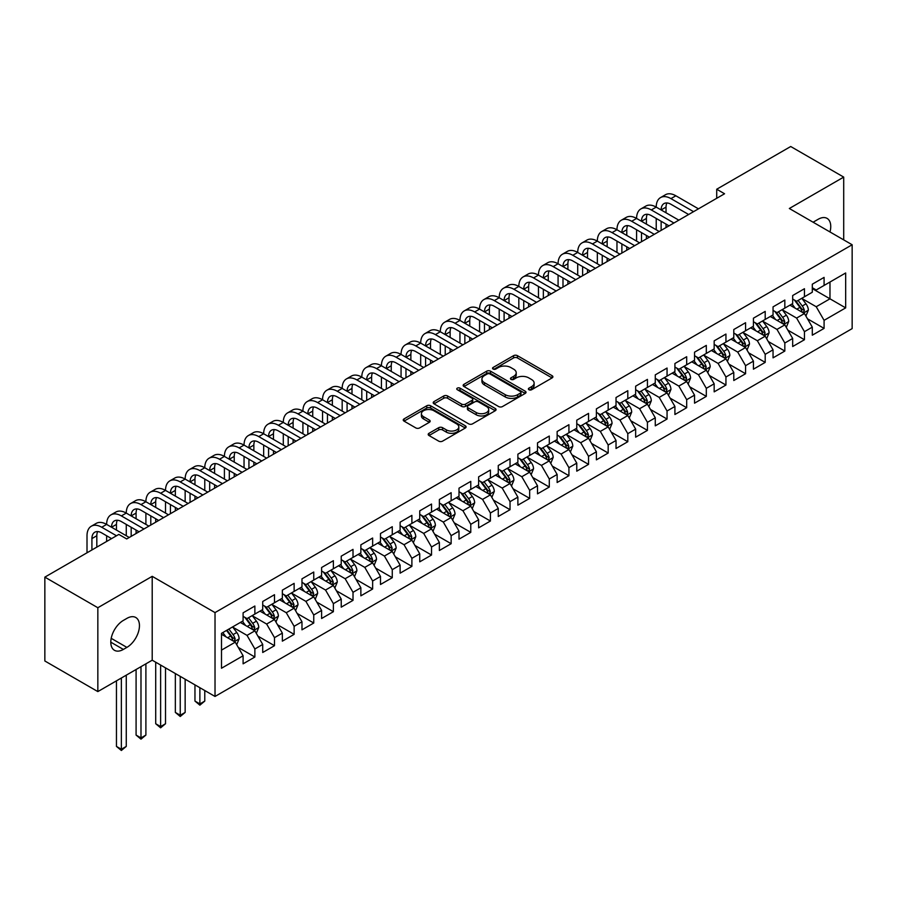 <?xml version="1.0" encoding="UTF-8"?>
<svg xmlns="http://www.w3.org/2000/svg" width="897" height="897" viewBox="0 0 897 897"><rect width="100%" height="100%" fill="white"/><g stroke="black" fill="none" stroke-linecap="round" stroke-linejoin="round"><path stroke-width="1.35" d="M528.927 389.724A1.906 1.099 0 0 0 531.629 389.724L552.104 377.906A2.725 1.57 0 0 0 552.9 376.796A2.725 1.57 0 0 0 552.104 375.686L517.423 355.661A2.725 1.57 0 0 0 513.566 355.661L493.092 367.478A1.906 1.099 0 0 0 492.543 368.263A1.906 1.099 0 0 0 493.092 369.037A1.906 1.099 0 0 0 495.794 369.037L498.44 367.512A8.723 5.034 0 0 1 510.774 367.512L513.667 369.183A8.723 5.034 0 0 1 516.212 372.737A8.723 5.034 0 0 1 513.667 376.303L511.01 377.828A1.906 1.099 0 0 0 510.46 378.601A1.906 1.099 0 0 0 511.01 379.386A1.906 1.099 0 0 0 513.712 379.386L516.358 377.85A8.723 5.034 0 0 1 528.692 377.85L531.585 379.521A8.723 5.034 0 0 1 534.13 383.086A8.723 5.034 0 0 1 531.585 386.641L528.927 388.177A1.906 1.099 0 0 0 528.378 388.95A1.906 1.099 0 0 0 528.927 389.724L528.927 388.177M428.99 433.307A2.725 1.57 0 0 0 428.194 434.417A2.725 1.57 0 0 0 428.99 435.527L438.723 441.145A2.725 1.57 0 0 0 442.569 441.145L465.308 428.026A2.725 1.57 0 0 0 466.104 426.905A2.725 1.57 0 0 0 465.308 425.795L430.627 405.769A2.725 1.57 0 0 0 426.77 405.769L404.042 418.899A2.725 1.57 0 0 0 403.235 420.009A2.725 1.57 0 0 0 404.042 421.119L415.793 427.914A2.725 1.57 0 0 0 419.639 427.914L429.371 422.296A2.725 1.57 0 0 0 430.168 421.175A2.725 1.57 0 0 0 429.371 420.065L423.541 416.701A7.288 4.205 0 0 1 421.411 413.73A7.288 4.205 0 0 1 425.907 409.839A7.288 4.205 0 0 1 433.856 410.748L456.685 423.933A7.288 4.205 0 0 1 458.816 426.905A7.288 4.205 0 0 1 454.319 430.795A7.288 4.205 0 0 1 446.381 429.887L442.569 427.69A2.725 1.57 0 0 0 438.723 427.69L428.99 433.307L428.99 435.527M97.84 607.729L97.84 691.587L152.21 660.192L152.21 576.334L97.84 607.729L44.85 577.13L118.853 534.41L126.701 538.94L724.563 193.763L716.714 189.233L716.714 198.293M152.21 576.334L215.022 612.595L852.15 244.758L852.15 328.616L215.022 696.453L215.022 612.595M843.707 239.88L843.707 177.101L789.338 208.496L852.15 244.758M843.707 177.101L790.717 146.514L716.714 189.233M498.631 406.554A2.725 1.57 0 0 0 502.488 406.554L525.227 393.424A2.725 1.57 0 0 0 526.023 392.314A2.725 1.57 0 0 0 525.227 391.204L490.547 371.179A2.725 1.57 0 0 0 486.69 371.179L463.962 384.308A2.725 1.57 0 0 0 463.155 385.418A2.725 1.57 0 0 0 463.962 386.529L498.631 406.554M458.075 390.139A1.906 1.099 0 0 1 460.004 390.408L460.004 388.143L495.267 408.494A2.725 1.57 0 0 1 496.063 409.615A2.725 1.57 0 0 1 495.267 410.725L472.528 423.855A2.725 1.57 0 0 1 468.671 423.855L434.002 403.829L434.002 401.598A2.725 1.57 0 0 0 433.195 402.719A2.725 1.57 0 0 0 434.002 403.829M434.002 401.598L443.723 395.981A2.725 1.57 0 0 1 447.581 395.981L461.641 404.11A2.725 1.57 0 0 0 465.498 404.11L471.957 400.376A2.725 1.57 0 0 0 472.753 399.266A2.725 1.57 0 0 0 471.957 398.156L457.313 389.702A1.906 1.099 0 0 1 456.752 388.928A1.906 1.099 0 0 1 457.93 387.908A1.906 1.099 0 0 1 460.004 388.143M812.301 288.61L829.972 298.813L829.972 282.039L845.669 272.98L824.085 285.437L824.085 277.397L812.301 284.192L812.301 292.243L804.452 296.772L804.452 288.722L792.679 295.528L792.679 303.567L784.83 308.108L784.83 300.058L773.046 306.864L773.046 314.903L765.197 319.433L765.197 311.394L753.424 318.188L753.424 326.239L745.575 330.769L745.575 322.718L733.791 329.524L733.791 337.564L725.942 342.105L725.942 334.054L714.169 340.86L714.169 348.899L706.309 353.429L706.309 345.39L694.536 352.185L694.536 360.235L686.687 364.765L686.687 356.714L674.914 363.52L674.914 371.56L667.054 376.101L667.054 368.05L655.281 374.856L655.281 382.896L647.432 387.426L647.432 379.386L635.648 386.181L635.648 394.232L627.799 398.761L627.799 390.711L616.026 397.517L616.026 405.556L608.177 410.097L608.177 402.047L596.393 408.853L596.393 416.892L588.544 421.422L588.544 413.382L576.771 420.177L576.771 428.228L568.922 432.758L568.922 424.707L557.138 431.513L557.138 439.552L549.289 444.093L549.289 436.043L537.516 442.849L537.516 450.888L529.667 455.418L529.667 447.379L517.883 454.174L517.883 462.224L510.034 466.754L510.034 458.703L498.261 465.509L498.261 473.549L490.401 478.09L490.401 470.039L478.628 476.845L478.628 484.885L470.779 489.414L470.779 481.375L459.006 488.17L459.006 496.22L451.146 500.75L451.146 492.7L439.373 499.506L439.373 507.545L431.524 512.086L431.524 504.036L419.74 510.842L419.74 518.881L411.891 523.411L411.891 515.371L400.118 522.166L400.118 530.217L392.269 534.747L392.269 526.707L380.485 533.502L380.485 541.541L372.636 546.082L372.636 538.032L360.863 544.838L360.863 552.877L353.014 557.407L353.014 549.368L341.23 556.162L341.23 564.213L333.381 568.743L333.381 560.703L321.608 567.498L321.608 575.538L313.748 580.079L313.748 572.028L301.975 578.834L301.975 586.873L294.126 591.403L294.126 583.364L282.353 590.159L282.353 598.209L274.493 602.739L274.493 594.7L262.72 601.495L262.72 609.545L254.871 614.075L254.871 606.024L243.098 612.83L243.098 620.87L221.503 633.338L221.503 668.243L243.098 655.774L235.238 642.174L221.503 634.246M845.669 272.98L845.669 307.884L824.085 320.341L816.225 306.74L801.996 298.533M807.502 318.816L824.085 328.392L824.085 320.341M824.085 328.392L812.301 335.186L812.301 327.147L804.452 331.677L796.603 318.076L782.375 309.857M787.869 330.152L804.452 339.728L804.452 331.677M804.452 339.728L792.679 346.522L792.679 338.472L784.83 343.013L776.97 329.412L762.742 321.193M768.236 341.477L784.83 351.052L784.83 343.013M784.83 351.052L773.046 357.858L773.046 349.808L765.197 354.337L757.348 340.737L743.12 332.529M748.614 352.813L765.197 362.388L765.197 354.337M765.197 362.388L753.424 369.183L753.424 361.143L745.575 365.673L737.715 352.073L723.487 343.854M728.981 364.148L745.575 373.724L745.575 365.673M745.575 373.724L733.791 380.519L733.791 372.468L725.942 377.009L718.093 363.408L703.865 355.19M709.359 375.473L725.942 385.048L725.942 377.009M725.942 385.048L714.169 391.854L714.169 383.804L706.309 388.334L698.46 374.733L684.232 366.525M689.726 386.809L706.309 396.384L706.309 388.334M706.309 396.384L694.536 403.179L694.536 395.14L686.687 399.67L678.838 386.069L664.599 377.85M670.104 398.145L686.687 407.72L686.687 399.67M686.687 407.72L674.914 414.515L674.914 406.464L667.054 411.005L659.205 397.405L644.977 389.186M650.471 409.469L667.054 419.045L667.054 411.005M667.054 419.045L655.281 425.851L655.281 417.8L647.432 422.33L639.583 408.729L625.344 400.522M630.849 420.805L647.432 430.381L647.432 422.33M647.432 430.381L635.648 437.175L635.648 429.136L627.799 433.666L619.95 420.065L605.722 411.846M611.216 432.141L627.799 441.716L627.799 433.666M627.799 441.716L616.026 448.511L616.026 440.461L608.177 445.002L600.317 431.401L586.089 423.182M591.594 443.466L608.177 453.041L608.177 445.002M608.177 453.041L596.393 459.847L596.393 451.796L588.544 456.326L580.695 442.726L566.467 434.518M571.961 454.801L588.544 464.377L588.544 456.326M588.544 464.377L576.771 471.172L576.771 463.132L568.922 467.662L561.062 454.061L546.834 445.843M552.328 466.137L568.922 475.713L568.922 467.662M568.922 475.713L557.138 482.508L557.138 474.457L549.289 478.998L541.44 465.397L527.212 457.178M532.706 477.462L549.289 487.037L549.289 478.998M549.289 487.037L537.516 493.843L537.516 485.793L529.667 490.323L521.807 476.722L507.579 468.514M513.073 488.798L529.667 498.373L529.667 490.323M529.667 498.373L517.883 505.168L517.883 497.129L510.034 501.658L502.185 488.058L487.957 479.839M493.451 500.134L510.034 509.709L510.034 501.658M510.034 509.709L498.261 516.504L498.261 508.453L490.401 512.994L482.552 499.394L468.324 491.175M473.818 511.458L490.401 521.034L490.401 512.994M490.401 521.034L478.628 527.84L478.628 519.789L470.779 524.319L462.93 510.729L448.691 502.511M454.196 522.794L470.779 532.37L470.779 524.319M470.779 532.37L459.006 539.164L459.006 531.125L451.146 535.655L443.297 522.054L429.069 513.835M434.563 534.13L451.146 543.705L451.146 535.655M451.146 543.705L439.373 550.5L439.373 542.45L431.524 546.991L423.676 533.39L409.436 525.171M414.941 545.454L431.524 555.03L431.524 546.991M431.524 555.03L419.74 561.836L419.74 553.785L411.891 558.315L404.042 544.726L389.814 536.507M395.308 556.79L411.891 566.366L411.891 558.315M411.891 566.366L400.118 573.161L400.118 565.121L392.269 569.651L384.409 556.05L370.181 547.832M375.675 568.126L392.269 577.702L392.269 569.651M392.269 577.702L380.485 584.496L380.485 576.446L372.636 580.987L364.787 567.386L350.559 559.167M356.053 579.451L372.636 589.026L372.636 580.987M372.636 589.026L360.863 595.832L360.863 587.782L353.014 592.312L345.154 578.722L330.926 570.503M336.42 590.787L353.014 600.362L353.014 592.312M353.014 600.362L341.23 607.157L341.23 599.118L333.381 603.647L325.533 590.047L311.304 581.828M316.798 602.122L333.381 611.698L333.381 603.647M333.381 611.698L321.608 618.493L321.608 610.442L313.748 614.983L305.899 601.382L291.671 593.164M297.165 613.447L313.748 623.023L313.748 614.983M313.748 623.023L301.975 629.829L301.975 621.778L294.126 626.308L286.278 612.718L272.049 604.5M277.543 624.783L294.126 634.358L294.126 626.308M294.126 634.358L282.353 641.153L282.353 633.114L274.493 637.644L266.644 624.043L252.416 615.824M257.91 636.119L274.493 645.694L274.493 637.644M274.493 645.694L262.72 652.489L262.72 644.438L254.871 648.98L247.023 635.379L232.783 627.16M238.288 647.443L254.871 657.019L254.871 648.98M254.871 657.019L243.098 663.825L243.098 655.774M243.098 616.34L247.023 618.605L254.871 614.075M221.503 650.112L235.238 642.174M262.72 605.004L266.644 607.269L274.493 602.739M247.023 635.379L254.871 630.849L240.34 622.462M262.72 644.438L254.871 630.849M282.353 593.679L286.278 595.944L294.126 591.403M266.644 624.043L274.493 619.513L259.973 611.126M282.353 633.114L274.493 619.513M301.975 582.344L305.899 584.609L313.748 580.079M286.278 612.718L294.126 608.177L279.606 599.79M301.975 621.778L294.126 608.177M321.608 571.008L325.533 573.273L333.381 568.743M305.899 601.382L313.748 596.853L299.228 588.466M321.608 610.442L313.748 596.853M341.23 559.683L345.154 561.948L353.014 557.407M325.533 590.047L333.381 585.517L318.861 577.13M341.23 599.118L333.381 585.517M360.863 548.347L364.787 550.612L372.636 546.082M345.154 578.722L353.014 574.181L338.483 565.794M360.863 587.782L353.014 574.181M380.485 537.011L384.409 539.276L392.269 534.747M364.787 567.386L372.636 562.856L358.116 554.469M380.485 576.446L372.636 562.856M400.118 525.687L404.042 527.952L411.891 523.411M384.409 556.05L392.269 551.52L377.738 543.134M400.118 565.121L392.269 551.52M419.74 514.351L423.676 516.616L431.524 512.086M404.042 544.726L411.891 540.185L397.371 531.798M419.74 553.785L411.891 540.185M439.373 503.015L443.297 505.28L451.146 500.75M423.676 533.39L431.524 528.86L416.993 520.473M439.373 542.45L431.524 528.86M459.006 491.691L462.93 493.955L470.779 489.414M443.297 522.054L451.146 517.524L436.626 509.137M459.006 531.125L451.146 517.524M478.628 480.355L482.552 482.62L490.401 478.09M462.93 510.729L470.779 506.188L456.248 497.801M478.628 519.789L470.779 506.188M498.261 469.019L502.185 471.284L510.034 466.754M482.552 499.394L490.401 494.864L475.881 486.477M498.261 508.453L490.401 494.864M517.883 457.694L521.807 459.959L529.667 455.418M502.185 488.058L510.034 483.528L495.514 475.141M517.883 497.129L510.034 483.528M537.516 446.358L541.44 448.623L549.289 444.093M521.807 476.722L529.667 472.192L515.136 463.805M537.516 485.793L529.667 472.192M557.138 435.023L561.062 437.288L568.922 432.758M541.44 465.397L549.289 460.867L534.769 452.48M557.138 474.457L549.289 460.867M576.771 423.698L580.695 425.963L588.544 421.422M561.062 454.061L568.922 449.532L554.391 441.145M576.771 463.132L568.922 449.532M596.393 412.362L600.317 414.627L608.177 410.097M580.695 442.726L588.544 438.196L574.024 429.809M596.393 451.796L588.544 438.196M616.026 401.026L619.95 403.291L627.799 398.761M600.317 431.401L608.177 426.871L593.646 418.484M616.026 440.461L608.177 426.871M635.648 389.702L639.583 391.967L647.432 387.426M619.95 420.065L627.799 415.535L613.279 407.148M635.648 429.136L627.799 415.535M655.281 378.366L659.205 380.631L667.054 376.101M639.583 408.729L647.432 404.199L632.901 395.812M655.281 417.8L647.432 404.199M674.914 367.03L678.838 369.295L686.687 364.765M659.205 397.405L667.054 392.875L652.534 384.488M674.914 406.464L667.054 392.875M694.536 355.705L698.46 357.97L706.309 353.429M678.838 386.069L686.687 381.539L672.156 373.152M694.536 395.14L686.687 381.539M714.169 344.37L718.093 346.634L725.942 342.105M698.46 374.733L706.309 370.203L691.789 361.816M714.169 383.804L706.309 370.203M733.791 333.034L737.715 335.299L745.575 330.769M718.093 363.408L725.942 358.878L711.422 350.492M733.791 372.468L725.942 358.878M753.424 321.709L757.348 323.974L765.197 319.433M737.715 352.073L745.575 347.543L731.044 339.156M753.424 361.143L745.575 347.543M773.046 310.373L776.97 312.638L784.83 308.108M757.348 340.737L765.197 336.207L750.677 327.82M773.046 349.808L765.197 336.207M792.679 299.037L796.603 301.302L804.452 296.772M776.97 329.412L784.83 324.882L770.299 316.495M792.679 338.472L784.83 324.882M812.301 287.713L816.225 289.978L824.085 285.437M796.603 318.076L804.452 313.546L789.932 305.159M812.301 327.147L804.452 313.546M44.85 577.13L44.85 660.988L97.84 691.587M152.21 660.192L215.022 696.453M816.225 306.74L829.972 298.813L845.669 307.884M829.983 231.964A17.761 10.259 120 0 0 827.079 218.386A17.761 10.259 120 0 0 818.199 219.26L814.655 221.301A17.761 10.259 120 0 0 813.175 222.254M123.36 620.421A17.761 10.259 120 0 0 111.755 636.074A17.761 10.259 120 0 0 114.48 650.314A17.761 10.259 120 0 0 123.36 649.428L126.892 647.387A17.761 10.259 120 0 0 138.497 631.735A17.761 10.259 120 0 0 135.772 617.495A17.761 10.259 120 0 0 126.892 618.381L123.36 620.421M529.69 389.993L531.585 388.906A8.723 5.034 0 0 0 534.13 385.351L534.13 383.086M516.212 372.737L516.212 375.002A8.723 5.034 0 0 1 513.667 378.568L511.772 379.655M552.059 377.929L517.423 357.925A2.725 1.57 0 0 0 513.566 357.925L493.855 369.306M525.182 393.447L490.547 373.444A2.725 1.57 0 0 0 486.69 373.444L463.996 386.551L463.962 384.308M520.406 393.099A1.906 1.099 0 0 0 520.966 392.314A1.906 1.099 0 0 0 520.406 391.541L489.964 373.959A1.906 1.099 0 0 0 487.273 373.959L484.47 375.574A8.723 5.034 0 0 0 481.924 379.139A8.723 5.034 0 0 0 484.47 382.694L505.28 394.702A8.723 5.034 0 0 0 517.614 394.702L520.406 393.099L520.406 395.364A1.906 1.099 0 0 0 520.966 394.579L520.966 392.314M481.924 379.139L481.924 381.404A8.723 5.034 0 0 0 484.47 384.959L484.47 382.694M520.406 395.364L517.614 396.967A8.723 5.034 0 0 1 505.28 396.967L484.47 384.959M434.036 403.852L443.723 398.257L443.723 395.981M472.753 399.266L472.753 401.531A2.725 1.57 0 0 1 471.957 402.641L465.498 406.375A2.725 1.57 0 0 1 461.641 406.375L447.581 398.257A2.725 1.57 0 0 0 443.723 398.257M460.004 390.408L495.222 410.748M476.24 412.53A7.288 4.205 0 0 0 484.178 413.439A7.288 4.205 0 0 0 488.686 409.559A7.288 4.205 0 0 0 486.544 406.576L478.505 401.934A2.725 1.57 0 0 0 474.648 401.934L468.2 405.668A2.725 1.57 0 0 0 467.393 406.778A2.725 1.57 0 0 0 468.2 407.888L476.24 412.53L476.24 414.795A7.288 4.205 0 0 0 484.178 415.715A7.288 4.205 0 0 0 488.686 411.824L488.686 409.559M467.393 406.778L467.393 409.043A2.725 1.57 0 0 0 468.2 410.153L468.2 407.888M476.24 414.795L468.2 410.153M458.816 426.905L458.816 429.17A7.288 4.205 0 0 1 454.319 433.06A7.288 4.205 0 0 1 446.381 432.152L442.569 429.955A2.725 1.57 0 0 0 438.723 429.955L429.024 435.55M421.411 413.73L421.411 415.995A7.288 4.205 0 0 0 423.541 418.966L423.541 416.701M429.338 422.308L423.541 418.966M465.274 428.037L430.627 408.045A2.725 1.57 0 0 0 426.77 408.045L404.076 421.142M805.91 316.058L808.343 310.127A7.355 4.25 -120 0 0 805.988 303.859L801.817 298.297M795.179 308.187L792.006 303.96M803.073 312.739L804.374 310.44A7.355 4.25 -120 0 0 802.266 306.012L798.095 300.45M795.717 300.798L800.864 307.671A3.745 2.164 60 0 1 801.548 308.803L804.374 310.44M794.417 300.047L799.911 307.368A7.355 4.25 60 0 1 802.008 311.797L802.165 312.223M87.009 552.787L87.009 535.744A20.822 12.02 60 0 1 91.326 526.214L96.226 523.377A20.822 12.02 60 0 1 106.642 524.409A20.822 12.02 60 0 1 110.948 514.878L115.859 512.052A20.822 12.02 60 0 1 126.264 513.084A20.822 12.02 60 0 1 130.581 503.553L135.481 500.717A20.822 12.02 60 0 1 145.897 501.748A20.822 12.02 60 0 1 150.203 492.218L155.114 489.381A20.822 12.02 60 0 1 165.519 490.412A20.822 12.02 60 0 1 169.836 480.882L174.747 478.056A20.822 12.02 60 0 1 185.152 479.088A20.822 12.02 60 0 1 189.458 469.557L194.369 466.72A20.822 12.02 60 0 1 204.774 467.752A20.822 12.02 60 0 1 209.091 458.221L214.002 455.384A20.822 12.02 60 0 1 224.407 456.416A20.822 12.02 60 0 1 228.724 446.885L233.624 444.06A20.822 12.02 60 0 1 244.04 445.091A20.822 12.02 60 0 1 248.346 435.561L253.257 432.724A20.822 12.02 60 0 1 263.662 433.756A20.822 12.02 60 0 1 267.979 424.225L272.879 421.388A20.822 12.02 60 0 1 283.295 422.42A20.822 12.02 60 0 1 287.601 412.889L292.512 410.064A20.822 12.02 60 0 1 302.917 411.095A20.822 12.02 60 0 1 307.234 401.564L312.134 398.728A20.822 12.02 60 0 1 322.55 399.759A20.822 12.02 60 0 1 326.856 390.229L331.767 387.392A20.822 12.02 60 0 1 342.172 388.423A20.822 12.02 60 0 1 346.489 378.893L351.389 376.067A20.822 12.02 60 0 1 361.805 377.099A20.822 12.02 60 0 1 366.111 367.568L371.022 364.731A20.822 12.02 60 0 1 381.427 365.763A20.822 12.02 60 0 1 385.744 356.232L390.655 353.396A20.822 12.02 60 0 1 401.06 354.427A20.822 12.02 60 0 1 405.366 344.897L410.277 342.071A20.822 12.02 60 0 1 420.682 343.103A20.822 12.02 60 0 1 424.999 333.572L429.91 330.735A20.822 12.02 60 0 1 440.315 331.767A20.822 12.02 60 0 1 444.632 322.236L449.532 319.399A20.822 12.02 60 0 1 459.948 320.431A20.822 12.02 60 0 1 464.254 310.9L469.165 308.075A20.822 12.02 60 0 1 479.57 309.106A20.822 12.02 60 0 1 483.887 299.576L488.787 296.739A20.822 12.02 60 0 1 499.203 297.77A20.822 12.02 60 0 1 503.509 288.24L508.42 285.403A20.822 12.02 60 0 1 518.825 286.435A20.822 12.02 60 0 1 523.142 276.904L528.041 274.078A20.822 12.02 60 0 1 538.458 275.11A20.822 12.02 60 0 1 542.763 265.579L547.675 262.743A20.822 12.02 60 0 1 558.08 263.774A20.822 12.02 60 0 1 562.397 254.243L567.296 251.407A20.822 12.02 60 0 1 577.713 252.438A20.822 12.02 60 0 1 582.018 242.908L586.93 240.082A20.822 12.02 60 0 1 597.335 241.114A20.822 12.02 60 0 1 601.652 231.583L606.563 228.746A20.822 12.02 60 0 1 616.968 229.778A20.822 12.02 60 0 1 621.273 220.247L626.184 217.41A20.822 12.02 60 0 1 636.59 218.442A20.822 12.02 60 0 1 640.907 208.911L645.818 206.086A20.822 12.02 60 0 1 656.223 207.117A20.822 12.02 60 0 1 660.54 197.587L665.439 194.75A20.822 12.02 60 0 1 675.856 195.781L698.46 208.833M660.54 197.587A20.822 12.02 60 0 1 670.945 198.618L693.56 211.67M688.649 214.506L670.945 204.281A13.881 8.017 -120 0 0 664.004 203.597A13.881 8.017 -120 0 0 661.134 209.943L666.034 207.117L666.034 212.78M666.908 202.957A13.881 8.017 -120 0 0 666.034 207.117M661.134 221.279L661.134 230.394M666.034 224.115L666.034 227.558M656.223 229.778L656.223 218.442M786.277 327.394L788.71 321.451A7.355 4.25 -120 0 0 786.366 315.195L782.195 309.622M775.546 319.523L772.384 315.296M783.44 324.075L784.74 321.765A7.355 4.25 -120 0 0 782.633 317.347L778.461 311.775M776.084 312.122L781.231 318.996A3.745 2.164 60 0 1 781.915 320.139L784.74 321.765M774.795 311.382L780.278 318.704A7.355 4.25 60 0 1 782.386 323.133L782.532 323.548M766.655 338.73L769.088 332.787A7.355 4.25 -120 0 0 766.733 326.519L762.562 320.958M755.924 330.858L752.751 326.62M763.807 335.411L765.107 333.101A7.355 4.25 -120 0 0 763.011 328.672L758.84 323.111M756.463 323.458L761.609 330.331A3.745 2.164 60 0 1 762.293 331.464L765.107 333.101M755.162 322.707L760.656 330.04A7.355 4.25 60 0 1 762.753 334.458L762.91 334.884M640.907 208.911A20.822 12.02 60 0 1 651.312 209.943L656.223 207.117L678.838 220.169M651.312 209.943L673.927 223.005M669.016 225.831L651.312 215.616A13.881 8.017 -120 0 0 644.371 214.921A13.881 8.017 -120 0 0 641.501 221.279L646.412 218.442L646.412 224.115M647.275 214.282A13.881 8.017 -120 0 0 646.412 218.442M641.501 232.615L641.501 241.719M646.412 235.44L646.412 238.894M636.59 241.114L636.59 229.778M621.273 220.247A20.822 12.02 60 0 1 631.69 221.279L636.59 218.442L659.205 231.504M631.69 221.279L654.294 234.33M649.394 237.167L631.69 226.941A13.881 8.017 -120 0 0 624.749 226.257A13.881 8.017 -120 0 0 621.879 232.615L626.779 229.778L626.779 235.44M627.653 225.618A13.881 8.017 -120 0 0 626.779 229.778M621.879 243.939L621.879 253.055M626.779 246.776L626.779 250.218M616.968 252.438L616.968 241.114M747.022 350.054L749.455 344.123A7.355 4.25 -120 0 0 747.111 337.855L742.94 332.294M736.291 342.183L733.129 337.956M744.185 346.735L745.485 344.437A7.355 4.25 -120 0 0 743.378 340.008L739.206 334.446M736.829 334.794L741.976 341.667A3.745 2.164 60 0 1 742.66 342.8L745.485 344.437M735.54 334.043L741.023 341.365A7.355 4.25 60 0 1 743.131 345.793L743.277 346.22M727.4 361.39L729.833 355.447A7.355 4.25 -120 0 0 727.478 349.191L723.307 343.618M716.669 353.519L713.496 349.292M724.552 358.071L725.852 355.761A7.355 4.25 -120 0 0 723.756 351.344L719.585 345.771M717.196 346.119L722.354 352.992A3.745 2.164 60 0 1 723.027 354.136L725.852 355.761M715.907 345.379L721.39 352.7A7.355 4.25 60 0 1 723.498 357.129L723.655 357.555M601.652 231.583A20.822 12.02 60 0 1 612.057 232.615L616.968 229.778L639.583 242.829M612.057 232.615L634.672 245.666M629.761 248.503L612.057 238.277A13.881 8.017 -120 0 0 605.116 237.593A13.881 8.017 -120 0 0 602.246 243.939L607.157 241.114L607.157 246.776M608.02 236.954A13.881 8.017 -120 0 0 607.157 241.114M602.246 255.275L602.246 264.391M607.157 258.112L607.157 261.554M597.335 263.774L597.335 252.438M582.018 242.908A20.822 12.02 60 0 1 592.435 243.939L597.335 241.114L619.95 254.165M592.435 243.939L615.039 257.002M610.139 259.827L592.435 249.613A13.881 8.017 -120 0 0 585.494 248.918A13.881 8.017 -120 0 0 582.613 255.275L587.524 252.438L587.524 258.112M588.398 248.278A13.881 8.017 -120 0 0 587.524 252.438M582.613 266.611L582.613 275.715M587.524 269.436L587.524 272.89M577.713 275.11L577.713 263.774M707.767 372.726L710.2 366.783A7.355 4.25 -120 0 0 707.856 360.516L703.685 354.954M697.036 364.855L693.863 360.616M704.93 369.407L706.231 367.097A7.355 4.25 -120 0 0 704.123 362.668L699.952 357.107M697.574 357.455L702.721 364.328A3.745 2.164 60 0 1 703.405 365.46L706.231 367.097M696.274 356.703L701.768 364.036A7.355 4.25 60 0 1 703.876 368.454L704.022 368.88M562.397 254.243A20.822 12.02 60 0 1 572.802 255.275L577.713 252.438L600.317 265.501M572.802 255.275L595.417 268.326M590.506 271.163L572.802 260.937A13.881 8.017 -120 0 0 565.861 260.253A13.881 8.017 -120 0 0 562.991 266.611L567.902 263.774L567.902 269.436M568.765 259.614A13.881 8.017 -120 0 0 567.902 263.774M562.991 277.935L562.991 287.051M567.902 280.772L567.902 284.214M558.08 286.435L558.08 275.11M688.134 384.051L690.567 378.119A7.355 4.25 -120 0 0 688.223 371.851L684.052 366.29M677.414 376.179L674.241 371.952M685.297 380.732L686.597 378.433A7.355 4.25 -120 0 0 684.489 374.004L680.33 368.443M677.941 368.79L683.099 375.664A3.745 2.164 60 0 1 683.772 376.796L686.597 378.433M676.652 368.039L682.135 375.361A7.355 4.25 60 0 1 684.243 379.79L684.389 380.216M542.763 265.579A20.822 12.02 60 0 1 553.18 266.611L558.08 263.774L580.695 276.825M553.18 266.611L575.784 279.662M570.884 282.499L553.18 272.273A13.881 8.017 -120 0 0 546.239 271.589A13.881 8.017 -120 0 0 543.358 277.935L548.269 275.11L548.269 280.772M549.143 270.95A13.881 8.017 -120 0 0 548.269 275.11M543.358 289.271L543.358 298.387M548.269 292.108L548.269 295.55M538.458 297.77L538.458 286.435M668.512 395.386L670.945 389.444A7.355 4.25 -120 0 0 668.601 383.187L664.43 377.615M657.781 387.515L654.608 383.288M665.675 392.067L666.976 389.758A7.355 4.25 -120 0 0 664.868 385.34L660.697 379.767M658.32 380.115L663.466 386.988A3.745 2.164 60 0 1 664.15 388.132L666.976 389.758M657.019 379.375L662.513 386.697A7.355 4.25 60 0 1 664.621 391.126L664.767 391.552M648.879 406.722L651.312 400.78A7.355 4.25 -120 0 0 648.968 394.512L644.797 388.95M638.159 398.851L634.986 394.613M646.042 403.403L647.342 401.094A7.355 4.25 -120 0 0 645.235 396.665L641.063 391.103M638.686 391.451L643.844 398.324A3.745 2.164 60 0 1 644.517 399.457L647.342 401.094M637.397 390.7L642.88 398.033A7.355 4.25 60 0 1 644.988 402.45L645.134 402.876M629.257 418.047L631.69 412.115A7.355 4.25 -120 0 0 629.335 405.848L625.175 400.286M618.526 410.176L615.353 405.949M626.42 414.739L627.721 412.429A7.355 4.25 -120 0 0 625.613 408L621.442 402.439M619.065 402.787L624.211 409.66A3.745 2.164 60 0 1 624.895 410.792L627.721 412.429M617.764 402.035L623.258 409.357A7.355 4.25 60 0 1 625.366 413.786L625.512 414.212M609.624 429.383L612.057 423.44A7.355 4.25 -120 0 0 609.713 417.183L605.542 411.611M598.893 421.512L595.731 417.284M606.787 426.064L608.088 423.754A7.355 4.25 -120 0 0 605.98 419.336L601.809 413.764M599.431 414.111L604.578 420.985A3.745 2.164 60 0 1 605.262 422.128L608.088 423.754M598.142 413.371L603.625 420.693A7.355 4.25 60 0 1 605.733 425.122L605.879 425.548M590.002 440.719L592.435 434.776A7.355 4.25 -120 0 0 590.08 428.508L585.909 422.947M579.271 432.847L576.098 428.609M587.165 437.4L588.466 435.09A7.355 4.25 -120 0 0 586.358 430.661L582.187 425.1M579.81 425.447L584.956 432.32A3.745 2.164 60 0 1 585.64 433.464L588.466 435.09M578.509 424.696L584.003 432.029A7.355 4.25 60 0 1 586.1 436.447L586.257 436.873M570.369 452.043L572.802 446.112A7.355 4.25 -120 0 0 570.458 439.844L566.287 434.283M559.638 444.172L556.476 439.945M567.532 448.735L568.833 446.426A7.355 4.25 -120 0 0 566.725 441.997L562.554 436.435M560.177 436.783L565.323 443.656A3.745 2.164 60 0 1 566.007 444.789L568.833 446.426M558.887 436.032L564.37 443.353A7.355 4.25 60 0 1 566.478 447.782L566.624 448.208M550.747 463.379L553.18 457.436A7.355 4.25 -120 0 0 550.825 451.18L546.654 445.607M540.016 455.508L536.843 451.281M547.899 460.06L549.199 457.75A7.355 4.25 -120 0 0 547.103 453.333L542.932 447.76M540.543 448.108L545.701 454.981A3.745 2.164 60 0 1 546.385 456.125L549.199 457.75M539.254 447.368L544.748 454.689A7.355 4.25 60 0 1 546.845 459.118L547.002 459.544M531.114 474.715L533.547 468.772A7.355 4.25 -120 0 0 531.203 462.504L527.032 456.943M520.383 466.844L517.221 462.605M528.277 471.396L529.578 469.086A7.355 4.25 -120 0 0 527.47 464.657L523.299 459.096M520.922 459.443L526.068 466.317A3.745 2.164 60 0 1 526.752 467.46L529.578 469.086M519.632 458.692L525.115 466.025A7.355 4.25 60 0 1 527.223 470.443L527.369 470.869M511.492 486.039L513.914 480.108A7.355 4.25 -120 0 0 511.57 473.84L507.399 468.279M500.761 478.168L497.588 473.941M508.644 482.732L509.945 480.422A7.355 4.25 -120 0 0 507.848 475.993L503.677 470.432M501.288 470.779L506.446 477.653A3.745 2.164 60 0 1 507.119 478.785L509.945 480.422M499.999 470.028L505.482 477.35A7.355 4.25 60 0 1 507.59 481.779L507.747 482.205M491.859 497.375L494.292 491.433A7.355 4.25 -120 0 0 491.948 485.176L487.777 479.603M481.128 489.504L477.955 485.277M489.022 494.056L490.323 491.747A7.355 4.25 -120 0 0 488.215 487.329L484.044 481.756M481.667 482.104L486.813 488.977A3.745 2.164 60 0 1 487.497 490.121L490.323 491.747M480.366 481.364L485.86 488.686A7.355 4.25 60 0 1 487.968 493.115L488.114 493.541M472.226 508.711L474.659 502.769A7.355 4.25 -120 0 0 472.315 496.501L468.144 490.939M461.507 500.84L458.333 496.602M469.389 505.392L470.69 503.082A7.355 4.25 -120 0 0 468.582 498.654L464.422 493.092M462.033 493.44L467.191 500.313A3.745 2.164 60 0 1 467.864 501.457L470.69 503.082M460.744 492.688L466.227 500.021A7.355 4.25 60 0 1 468.335 504.439L468.481 504.865M452.604 520.036L455.037 514.104A7.355 4.25 -120 0 0 452.693 507.837L448.522 502.275M441.873 512.165L438.7 507.937M449.767 516.728L451.068 514.418A7.355 4.25 -120 0 0 448.96 509.989L444.789 504.428M442.412 504.776L447.558 511.649A3.745 2.164 60 0 1 448.242 512.781L451.068 514.418M441.111 504.024L446.605 511.346A7.355 4.25 60 0 1 448.713 515.775L448.859 516.201M432.971 531.372L435.404 525.429A7.355 4.25 -120 0 0 433.06 519.172L428.889 513.6M422.24 523.5L419.078 519.273M430.134 528.053L431.435 525.743A7.355 4.25 -120 0 0 429.327 521.325L425.156 515.753M422.779 516.1L427.936 522.973A3.745 2.164 60 0 1 428.609 524.117L431.435 525.743M421.489 515.36L426.972 522.682A7.355 4.25 60 0 1 429.08 527.111L429.226 527.537M413.349 542.707L415.782 536.765A7.355 4.25 -120 0 0 413.427 530.497L409.267 524.936M402.618 534.836L399.445 530.598M410.512 539.389L411.813 537.079A7.355 4.25 -120 0 0 409.705 532.65L405.534 527.088M403.157 527.436L408.303 534.309A3.745 2.164 60 0 1 408.987 535.453L411.813 537.079M401.856 526.685L407.35 534.018A7.355 4.25 60 0 1 409.458 538.435L409.604 538.862M393.716 554.032L396.149 548.101A7.355 4.25 -120 0 0 393.805 541.833L389.634 536.271M382.985 546.161L379.823 541.934M390.879 550.724L392.18 548.415A7.355 4.25 -120 0 0 390.072 543.986L385.901 538.424M383.524 538.772L388.67 545.645A3.745 2.164 60 0 1 389.354 546.778L392.18 548.415M382.234 538.021L387.717 545.342A7.355 4.25 60 0 1 389.825 549.771L389.971 550.197M374.094 565.368L376.527 559.425A7.355 4.25 -120 0 0 374.172 553.169L370.001 547.596M363.363 557.497L360.19 553.27M371.257 562.049L372.547 559.739A7.355 4.25 -120 0 0 370.45 555.321L366.279 549.749M363.902 550.096L369.048 556.97A3.745 2.164 60 0 1 369.732 558.113L372.547 559.739M362.601 549.356L368.095 556.678A7.355 4.25 60 0 1 370.192 561.107L370.349 561.533M354.461 576.704L356.894 570.761A7.355 4.25 -120 0 0 354.55 564.493L350.379 558.932M343.73 568.833L340.568 564.594M351.624 573.385L352.925 571.075A7.355 4.25 -120 0 0 350.817 566.646L346.646 561.085M344.269 561.432L349.415 568.306A3.745 2.164 60 0 1 350.099 569.449L352.925 571.075M342.979 560.681L348.462 568.014A7.355 4.25 60 0 1 350.57 572.432L350.716 572.858M334.839 588.028L337.272 582.097A7.355 4.25 -120 0 0 334.917 575.829L330.746 570.268M324.109 580.157L320.935 575.93M331.991 584.721L333.292 582.411A7.355 4.25 -120 0 0 331.195 577.982L327.024 572.421M324.636 572.768L329.793 579.641A3.745 2.164 60 0 1 330.477 580.774L333.292 582.411M323.346 572.017L328.84 579.339A7.355 4.25 60 0 1 330.937 583.768L331.094 584.194M315.206 599.364L317.639 593.422A7.355 4.25 -120 0 0 315.296 587.165L311.124 581.592M304.475 591.493L301.314 587.266M312.369 596.045L313.67 593.736A7.355 4.25 -120 0 0 311.562 589.318L307.391 583.745M305.014 584.093L310.16 590.966A3.745 2.164 60 0 1 310.844 592.11L313.67 593.736M303.724 583.353L309.207 590.674A7.355 4.25 60 0 1 311.315 595.103L311.461 595.53M199.874 687.707L199.874 703.921L204.774 701.084L204.774 690.544M204.774 701.084L199.874 705.165L194.963 701.084L194.963 684.882M194.963 701.084L199.874 703.921L199.874 705.165M295.573 610.7L298.006 604.757A7.355 4.25 -120 0 0 295.662 598.49L291.491 592.928M284.854 602.829L281.68 598.591M292.736 607.381L294.037 605.071A7.355 4.25 -120 0 0 291.94 600.642L287.769 595.081M285.381 595.429L290.538 602.302A3.745 2.164 60 0 1 291.211 603.446L294.037 605.071M284.091 594.677L289.574 602.01A7.355 4.25 60 0 1 291.682 606.428L291.839 606.854M180.241 676.383L180.241 715.245L185.152 712.42L185.152 679.208M185.152 712.42L180.241 716.49L175.341 712.42L175.341 673.546M175.341 712.42L180.241 715.245L180.241 716.49M275.951 622.025L278.384 616.093A7.355 4.25 -120 0 0 276.041 609.825L271.869 604.264M265.22 614.153L262.047 609.926M273.114 618.717L274.415 616.407A7.355 4.25 -120 0 0 272.307 611.978L268.136 606.417M265.759 606.764L270.905 613.638A3.745 2.164 60 0 1 271.589 614.77L274.415 616.407M264.458 606.013L269.952 613.335A7.355 4.25 60 0 1 272.06 617.764L272.206 618.19M160.619 665.047L160.619 726.581L165.519 723.744L165.519 667.884M165.519 723.744L160.619 727.826L155.708 723.744L155.708 662.21M155.708 723.744L160.619 726.581L160.619 727.826M523.142 276.904A20.822 12.02 60 0 1 533.547 277.935L538.458 275.11L561.062 288.161M533.547 277.935L556.162 290.998M551.251 293.824L533.547 283.609A13.881 8.017 -120 0 0 526.606 282.914A13.881 8.017 -120 0 0 523.736 289.271L528.636 286.435L528.636 292.108M529.51 282.275A13.881 8.017 -120 0 0 528.636 286.435M523.736 300.607L523.736 309.712M528.636 303.433L528.636 306.886M518.825 309.106L518.825 297.77M503.509 288.24A20.822 12.02 60 0 1 513.925 289.271L518.825 286.435L541.44 299.497M513.925 289.271L536.529 302.323M531.629 305.159L513.925 294.934A13.881 8.017 -120 0 0 506.984 294.25A13.881 8.017 -120 0 0 504.103 300.607L509.014 297.77L509.014 303.433M509.877 293.611A13.881 8.017 -120 0 0 509.014 297.77M504.103 311.932L504.103 321.048M509.014 314.769L509.014 318.211M499.203 320.431L499.203 309.106M483.887 299.576A20.822 12.02 60 0 1 494.292 300.607L499.203 297.77L521.807 310.822M494.292 300.607L516.907 313.658M511.996 316.495L494.292 306.269A13.881 8.017 -120 0 0 487.351 305.585A13.881 8.017 -120 0 0 484.481 311.932L489.381 309.106L489.381 314.769M490.255 304.946A13.881 8.017 -120 0 0 489.381 309.106M484.481 323.268L484.481 332.383M489.381 326.104L489.381 329.547M479.57 331.767L479.57 320.431M464.254 310.9A20.822 12.02 60 0 1 474.659 311.932L479.57 309.106L502.185 322.158M474.659 311.932L497.274 324.994M492.363 327.82L474.659 317.605A13.881 8.017 -120 0 0 467.729 316.91A13.881 8.017 -120 0 0 464.848 323.268L469.759 320.431L469.759 326.104M470.622 316.271A13.881 8.017 -120 0 0 469.759 320.431M464.848 334.603L464.848 343.708M469.759 337.429L469.759 340.882M459.948 343.103L459.948 331.767M444.632 322.236A20.822 12.02 60 0 1 455.037 323.268L459.948 320.431L482.552 333.493M455.037 323.268L477.653 336.319M472.741 339.156L455.037 328.93A13.881 8.017 -120 0 0 448.096 328.246A13.881 8.017 -120 0 0 445.226 334.603L450.126 331.767L450.126 337.429M451 327.607A13.881 8.017 -120 0 0 450.126 331.767M445.226 345.928L445.226 355.044M450.126 348.765L450.126 352.207M440.315 354.427L440.315 343.103M424.999 333.572A20.822 12.02 60 0 1 435.404 334.603L440.315 331.767L462.93 344.818M435.404 334.603L458.019 347.655M453.108 350.492L435.404 340.266A13.881 8.017 -120 0 0 428.463 339.582A13.881 8.017 -120 0 0 425.593 345.928L430.504 343.103L430.504 348.765M431.367 338.943A13.881 8.017 -120 0 0 430.504 343.103M425.593 357.264L425.593 366.38M430.504 360.101L430.504 363.543M420.682 365.763L420.682 354.427M405.366 344.897A20.822 12.02 60 0 1 415.782 345.928L420.682 343.103L443.297 356.154M415.782 345.928L438.386 358.991M433.486 361.816L415.782 351.602A13.881 8.017 -120 0 0 408.841 350.906A13.881 8.017 -120 0 0 405.971 357.264L410.871 354.427L410.871 360.101M411.745 350.267A13.881 8.017 -120 0 0 410.871 354.427M405.971 368.6L405.971 377.704M410.871 371.425L410.871 374.879M401.06 377.099L401.06 365.763M385.744 356.232A20.822 12.02 60 0 1 396.149 357.264L401.06 354.427L423.676 367.49M396.149 357.264L418.764 370.315M413.853 373.152L396.149 362.926A13.881 8.017 -120 0 0 389.208 362.242A13.881 8.017 -120 0 0 386.338 368.6L391.249 365.763L391.249 371.425M392.112 361.603A13.881 8.017 -120 0 0 391.249 365.763M386.338 379.924L386.338 389.04M391.249 382.761L391.249 386.203M381.427 388.423L381.427 377.099M366.111 367.568A20.822 12.02 60 0 1 376.527 368.6L381.427 365.763L404.042 378.814M376.527 368.6L399.131 381.651M394.232 384.488L376.527 374.262A13.881 8.017 -120 0 0 369.586 373.578A13.881 8.017 -120 0 0 366.705 379.924L371.616 377.099L371.616 382.761M372.49 372.939A13.881 8.017 -120 0 0 371.616 377.099M366.705 391.26L366.705 400.376M371.616 394.097L371.616 397.539M361.805 399.759L361.805 388.423M346.489 378.893A20.822 12.02 60 0 1 356.894 379.924L361.805 377.099L384.409 390.15M356.894 379.924L379.509 392.987M374.598 395.812L356.894 385.598A13.881 8.017 -120 0 0 349.953 384.903A13.881 8.017 -120 0 0 347.083 391.26L351.994 388.423L351.994 394.097M352.857 384.264A13.881 8.017 -120 0 0 351.994 388.423M347.083 402.596L347.083 411.701M351.994 405.422L351.994 408.875M342.172 411.095L342.172 399.759M326.856 390.229A20.822 12.02 60 0 1 337.272 391.26L342.172 388.423L364.787 401.486M337.272 391.26L359.876 404.312M354.977 407.148L337.272 396.923A13.881 8.017 -120 0 0 330.331 396.239A13.881 8.017 -120 0 0 327.45 402.596L332.361 399.759L332.361 405.422M333.236 395.599A13.881 8.017 -120 0 0 332.361 399.759M327.45 413.921L327.45 423.036M332.361 416.757L332.361 420.2M322.55 422.42L322.55 411.095M307.234 401.564A20.822 12.02 60 0 1 317.639 402.596L322.55 399.759L345.154 412.811M317.639 402.596L340.255 415.647M335.343 418.484L317.639 408.258A13.881 8.017 -120 0 0 310.698 407.574A13.881 8.017 -120 0 0 307.828 413.921L312.728 411.095L312.728 416.757M313.602 406.935A13.881 8.017 -120 0 0 312.728 411.095M307.828 425.256L307.828 434.372M312.728 428.093L312.728 431.535M302.917 433.756L302.917 422.42M287.601 412.889A20.822 12.02 60 0 1 298.017 413.921L302.917 411.095L325.533 424.146M298.017 413.921L320.621 426.983M315.722 429.809L298.017 419.594A13.881 8.017 -120 0 0 291.077 418.899A13.881 8.017 -120 0 0 288.195 425.256L293.106 422.42L293.106 428.093M293.969 418.26A13.881 8.017 -120 0 0 293.106 422.42M288.195 436.592L288.195 445.697M293.106 439.418L293.106 442.871M283.295 445.091L283.295 433.756M267.979 424.225A20.822 12.02 60 0 1 278.384 425.256L283.295 422.42L305.899 435.482M278.384 425.256L301 438.308M296.088 441.145L278.384 430.919A13.881 8.017 -120 0 0 271.443 430.235A13.881 8.017 -120 0 0 268.573 436.592L273.473 433.756L273.473 439.418M274.347 429.596A13.881 8.017 -120 0 0 273.473 433.756M268.573 447.917L268.573 457.033M273.473 450.754L273.473 454.196M263.662 456.416L263.662 445.091M248.346 435.561A20.822 12.02 60 0 1 258.751 436.592L263.662 433.756L286.278 446.807M258.751 436.592L281.366 449.644M276.455 452.48L258.751 442.255A13.881 8.017 -120 0 0 251.822 441.571A13.881 8.017 -120 0 0 248.94 447.917L253.851 445.091L253.851 450.754M254.714 440.932A13.881 8.017 -120 0 0 253.851 445.091M248.94 459.253L248.94 468.369M253.851 462.09L253.851 465.532M244.04 467.752L244.04 456.416M228.724 446.885A20.822 12.02 60 0 1 239.129 447.917L244.04 445.091L266.644 458.143M239.129 447.917L261.745 460.98M256.834 463.805L239.129 453.59A13.881 8.017 -120 0 0 232.188 452.895A13.881 8.017 -120 0 0 229.318 459.253L234.218 456.416L234.218 462.09M235.092 452.256A13.881 8.017 -120 0 0 234.218 456.416M229.318 470.589L229.318 479.693M234.218 473.414L234.218 476.868M224.407 479.088L224.407 467.752M209.091 458.221A20.822 12.02 60 0 1 219.496 459.253L224.407 456.416L247.023 469.479M219.496 459.253L242.112 472.304M237.2 475.141L219.496 464.915A13.881 8.017 -120 0 0 212.555 464.231A13.881 8.017 -120 0 0 209.685 470.589L214.596 467.752L214.596 473.414M215.459 463.592A13.881 8.017 -120 0 0 214.596 467.752M209.685 481.913L209.685 491.029M214.596 484.75L214.596 488.192M204.774 490.412L204.774 479.088M189.458 469.557A20.822 12.02 60 0 1 199.874 470.589L204.774 467.752L227.39 480.803M199.874 470.589L222.478 483.64M217.579 486.477L199.874 476.251A13.881 8.017 -120 0 0 192.933 475.567A13.881 8.017 -120 0 0 190.063 481.913L194.963 479.088L194.963 484.75M195.838 474.928A13.881 8.017 -120 0 0 194.963 479.088M190.063 493.249L190.063 502.365M194.963 496.086L194.963 499.528M185.152 501.748L185.152 490.412M169.836 480.882A20.822 12.02 60 0 1 180.241 481.913L185.152 479.088L207.768 492.139M180.241 481.913L202.857 494.976M197.945 497.801L180.241 487.587A13.881 8.017 -120 0 0 173.3 486.892A13.881 8.017 -120 0 0 170.43 493.249L175.341 490.412L175.341 496.086M176.204 486.252A13.881 8.017 -120 0 0 175.341 490.412M170.43 504.585L170.43 513.689M175.341 507.41L175.341 510.864M165.519 513.084L165.519 501.748M150.203 492.218A20.822 12.02 60 0 1 160.619 493.249L165.519 490.412L188.135 503.475M160.619 493.249L183.223 506.3M178.324 509.137L160.619 498.911A13.881 8.017 -120 0 0 153.679 498.227A13.881 8.017 -120 0 0 150.797 504.585L155.708 501.748L155.708 507.41M156.583 497.588A13.881 8.017 -120 0 0 155.708 501.748M150.797 515.91L150.797 525.025M155.708 518.746L155.708 522.189M145.897 524.409L145.897 513.084M130.581 503.553A20.822 12.02 60 0 1 140.986 504.585L145.897 501.748L168.501 514.8M140.986 504.585L163.602 517.636M158.691 520.473L140.986 510.247A13.881 8.017 -120 0 0 134.045 509.563A13.881 8.017 -120 0 0 131.175 515.91L136.086 513.084L136.086 518.746M136.949 508.924A13.881 8.017 -120 0 0 136.086 513.084M131.175 527.245L131.175 536.361M136.086 530.082L136.086 533.524M126.264 535.744L126.264 524.409M256.318 633.36L258.751 627.418A7.355 4.25 -120 0 0 256.407 621.161L252.236 615.589M245.599 625.489L242.425 621.262M253.481 630.042L254.782 627.732A7.355 4.25 -120 0 0 252.674 623.314L248.514 617.741M246.126 618.089L251.283 624.962A3.745 2.164 60 0 1 251.956 626.106L254.782 627.732M244.836 617.349L250.319 624.671A7.355 4.25 60 0 1 252.427 629.1L252.573 629.526M140.986 666.673L140.986 737.917L145.897 735.08L145.897 663.847M145.897 735.08L140.986 739.162L136.086 735.08L136.086 669.51M136.086 735.08L140.986 737.917L140.986 739.162M110.948 514.878A20.822 12.02 60 0 1 121.364 515.91L126.264 513.084L148.88 526.135M121.364 515.91L143.969 528.972M139.069 531.798L121.364 521.583A13.881 8.017 -120 0 0 114.424 520.888A13.881 8.017 -120 0 0 111.542 527.245L116.453 524.409L116.453 530.082M117.328 520.249A13.881 8.017 -120 0 0 116.453 524.409M97.695 531.585A13.881 8.017 -120 0 0 96.82 535.744L91.92 538.581A13.881 8.017 -120 0 1 94.79 532.224A13.881 8.017 -120 0 1 101.731 532.908L111.542 538.626M106.642 541.452L106.642 535.744M236.696 644.696L239.129 638.754A7.355 4.25 -120 0 0 236.774 632.486L232.615 626.925M225.966 636.825L222.792 632.587M233.859 641.377L235.16 639.068A7.355 4.25 -120 0 0 233.052 634.639L228.881 629.077M227.042 630.143L231.65 636.298A3.745 2.164 60 0 1 232.334 637.442L235.16 639.068M226.526 630.434L230.697 636.007A7.355 4.25 60 0 1 232.805 640.424L232.951 640.85M121.364 678.009L121.364 749.242L126.264 746.416L126.264 675.172M126.264 746.416L121.364 750.486L116.453 746.416L116.453 680.845M116.453 746.416L121.364 749.242L121.364 750.486M91.326 526.214A20.822 12.02 60 0 1 101.731 527.245L106.642 524.409L129.246 537.471M101.731 527.245L116.487 535.767M91.92 538.581L91.92 549.951M96.82 535.744L96.82 547.125M531.585 388.906L531.585 386.641M511.01 379.386L511.01 377.828M513.667 378.568L513.667 376.303M493.092 369.037L493.092 367.478M513.566 357.925L513.566 355.661M517.423 357.925L517.423 355.661M552.104 377.906L552.104 375.686M486.69 373.444L486.69 371.179M490.547 373.444L490.547 371.179M525.227 393.424L525.227 391.204M505.28 396.967L505.28 394.702M517.614 396.967L517.614 394.702M447.581 398.257L447.581 395.981M461.641 406.375L461.641 404.11M465.498 406.375L465.498 404.11M471.957 402.641L471.957 400.376M495.267 410.725L495.267 408.494M438.723 429.955L438.723 427.69M442.569 429.955L442.569 427.69M446.381 432.152L446.381 429.887M429.371 422.296L429.371 420.065M404.042 421.119L404.042 418.899M426.77 408.045L426.77 405.769M430.627 408.045L430.627 405.769M465.308 428.026L465.308 425.795M110.802 642.174L123.36 649.428M111.194 638.328L126.892 647.387M803.533 313.008L808.287 310.261M802.266 306.012L805.988 303.859M796.839 309.151L799.911 307.368M675.856 195.781L670.945 198.618M783.9 324.344L788.665 321.597M782.633 317.347L786.366 315.195M777.206 320.476L780.278 318.704M764.278 335.68L769.032 332.933M763.011 328.672L766.733 326.519M757.584 331.812L760.656 330.04M744.645 347.004L749.41 344.257M743.378 340.008L747.111 337.855M737.951 343.147L741.023 341.365M725.023 358.34L729.777 355.593M723.756 351.344L727.478 349.191M718.318 354.472L721.39 352.7M705.39 369.676L710.155 366.929M704.123 362.668L707.856 360.516M698.696 365.808L701.768 364.036M685.768 381.001L690.522 378.254M684.489 374.004L688.223 371.851M679.063 377.144L682.135 375.361M666.135 392.337L670.9 389.59M664.868 385.34L668.601 383.187M659.441 388.468L662.513 386.697M646.513 403.672L651.267 400.925M645.235 396.665L648.968 394.512M639.808 399.804L642.88 398.033M626.88 414.997L631.634 412.25M625.613 408L629.335 405.848M620.186 411.14L623.258 409.357M607.247 426.333L612.012 423.586M605.98 419.336L609.713 417.183M600.553 422.465L603.625 420.693M587.625 437.669L592.379 434.922M586.358 430.661L590.08 428.508M580.931 433.8L584.003 432.029M567.992 448.993L572.757 446.246M566.725 441.997L570.458 439.844M561.298 445.136L564.37 443.353M548.37 460.329L553.124 457.582M547.103 453.333L550.825 451.18M541.665 456.461L544.748 454.689M528.737 471.665L533.502 468.918M527.47 464.657L531.203 462.504M522.043 467.797L525.115 466.025M509.115 482.99L513.869 480.243M507.848 475.993L511.57 473.84M502.41 479.133L505.482 477.35M489.482 494.325L494.247 491.578M488.215 487.329L491.948 485.176M482.788 490.457L485.86 488.686M469.86 505.661L474.614 502.914M468.582 498.654L472.315 496.501M463.155 501.793L466.227 500.021M450.227 516.986L454.992 514.239M448.96 509.989L452.693 507.837M443.533 513.129L446.605 511.346M430.605 528.322L435.359 525.575M429.327 521.325L433.06 519.172M423.9 524.453L426.972 522.682M410.972 539.658L415.726 536.911M409.705 532.65L413.427 530.497M404.278 535.789L407.35 534.018M391.339 550.982L396.104 548.235M390.072 543.986L393.805 541.833M384.645 547.125L387.717 545.342M371.717 562.318L376.471 559.571M370.45 555.321L374.172 553.169M365.023 558.45L368.095 556.678M352.084 573.654L356.849 570.907M350.817 566.646L354.55 564.493M345.39 569.786L348.462 568.014M332.462 584.979L337.216 582.231M331.195 577.982L334.917 575.829M325.757 581.121L328.84 579.339M312.829 596.314L317.594 593.567M311.562 589.318L315.296 587.165M306.135 592.446L309.207 590.674M293.207 607.65L297.961 604.903M291.94 600.642L295.662 598.49M286.502 603.782L289.574 602.01M273.574 618.975L278.339 616.228M272.307 611.978L276.041 609.825M266.88 615.118L269.952 613.335M253.952 630.311L258.706 627.564M252.674 623.314L256.407 621.161M247.247 626.442L250.319 624.671M234.319 641.647L239.084 638.899M233.052 634.639L236.774 632.486M227.625 637.778L230.697 636.007"/></g></svg>
